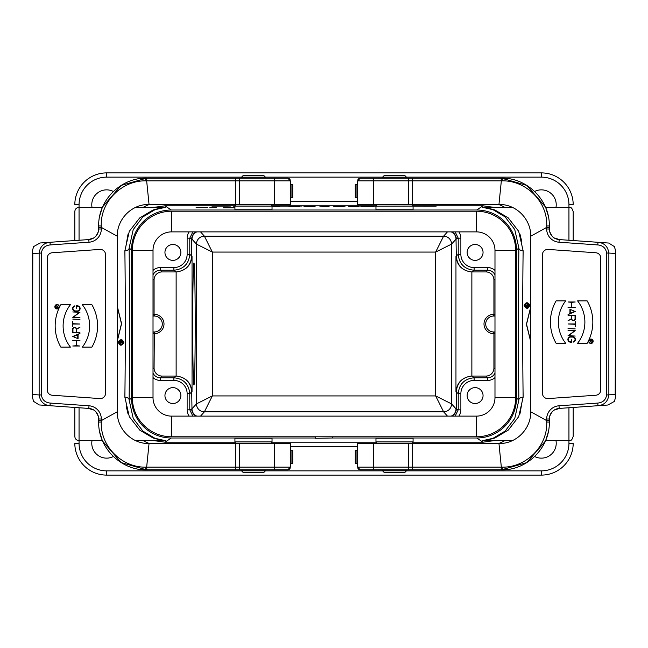 <?xml version="1.0" encoding="UTF-8"?>
<svg xmlns="http://www.w3.org/2000/svg" width="648" height="648" viewBox="0 0 648 648"><rect width="100%" height="100%" fill="white"/><g stroke="black" fill="none" stroke-linecap="round" stroke-linejoin="round"><path stroke-width="0.97" d="M549.326 227.343L549.326 225.917C549.86 199.608 526.314 177.447 501.609 178.2L360.248 178.2L357.591 180.849L373.305 180.849L373.305 204.412L357.591 204.412L357.591 180.849M499.94 178.2L500.58 178.2A2.649 0.761 90 0 1 501.341 180.849L498.96 204.412L373.305 204.412M413.068 178.2L408.272 178.2L408.272 180.849L501.341 180.849M408.272 204.412L408.272 180.849L373.305 180.849L373.305 178.2L360.248 178.2M413.068 469.8L408.272 469.8L408.272 467.151L357.591 467.151L357.591 443.588L373.305 443.588L373.305 469.8L360.248 469.8L499.94 469.8M373.305 443.588L498.96 443.588L501.341 467.151A2.649 0.761 90 0 1 500.58 469.8L501.609 469.8C526.314 470.553 549.86 448.392 549.326 422.083L549.326 420.609L546.685 420.609L546.677 419.005A13.252 13.252 0 0 1 559.005 405.786L597.788 403.072L597.974 405.713L607.913 405.016L614.353 401.428L615.6 397.362L615.195 394.511L606.617 394.956L606.617 253.044L608.861 253.044C607.921 246.515 604.292 242.927 597.974 242.287L559.192 239.574A10.603 10.603 0 0 1 549.326 228.979L549.326 225.917L546.726 225.958C547.754 201.431 525.763 180.363 502.37 180.857L501.341 180.857M615.6 397.159L615.6 250.622L614.353 246.572L608.723 243.049L597.974 242.287L597.788 244.928C602.891 245.438 605.831 248.144 606.617 253.044M502.37 180.857A2.649 0.761 90 0 0 501.609 178.2L526.8 185.393L545.341 206.817M545.956 208.308L548.273 215.922M359.243 178.394L358.482 178.864M358.255 179.091L357.963 179.496M546.677 419.005L549.326 419.005A10.603 10.603 0 0 1 549.326 418.997L549.326 420.617M549.326 420.657L549.326 422.083L546.726 422.042L546.693 420.625M615.6 250.622L615.195 394.511M549.326 227.383L546.685 227.391L546.677 228.995A13.252 13.252 0 0 0 559.005 242.214L597.788 244.928M546.693 227.375L546.726 225.958M498.96 204.412C517.274 204.29 531.028 219.915 530.769 236.22L546.685 227.383M530.769 236.22L530.769 411.78L546.685 420.617M542.433 254.713L542.433 393.287A5.306 5.306 0 0 0 548.103 398.569L595.82 395.24A5.306 5.306 0 0 0 600.753 389.95L600.753 258.05A5.306 5.306 0 0 0 595.82 252.761L548.103 249.431A5.306 5.306 0 0 0 542.433 254.713M559.791 408.386L554.89 409.795C550.727 411.367 548.402 419.572 549.326 419.005A10.603 10.603 0 0 1 559.192 408.426L597.974 405.713C604.292 405.073 607.921 401.485 608.861 394.956L608.861 253.044L615.195 253.49M360.248 469.8L357.591 467.151L357.591 463.474L355.282 463.474L355.282 450.222L357.591 450.222L357.591 443.588M548.273 432.078L545.956 439.692M545.341 441.183L526.8 462.607L501.609 469.8A2.649 0.761 90 0 0 502.37 467.143C525.763 467.637 547.754 446.569 546.726 422.042M501.341 467.143L502.37 467.143M357.963 468.504L358.255 468.909M358.482 469.136L359.243 469.606M530.769 411.78C531.028 428.085 517.274 443.71 498.96 443.588M575.043 315.6L575.043 318.767A1.628 1.628 0 0 1 573.415 320.396A1.628 1.628 0 0 1 571.787 318.767L571.787 315.6L575.043 315.6M571.471 318.67L571.471 315.6L568.045 315.284L575.367 315.284L575.367 318.767A1.952 1.952 0 0 1 573.545 320.711A1.952 1.952 0 0 1 571.487 319.01L568.045 320.736L571.471 318.67M571.787 307.103L571.787 302.308L575.205 301.992L568.045 301.992L571.471 302.308L571.471 307.103L568.045 307.419L575.205 307.419L571.787 307.103M590.927 343.505A2.228 2.228 0 0 0 592.855 340.168A2.228 2.228 0 0 0 589 340.168A2.228 2.228 0 0 0 590.927 343.505M590.927 343.294A2.017 2.017 0 0 0 592.669 340.273A2.017 2.017 0 0 0 589.178 340.273A2.017 2.017 0 0 0 590.927 343.294M591.033 340.443L592.142 340.443L592.142 341.561A0.559 0.559 0 0 1 591.592 342.12A0.559 0.559 0 0 1 591.033 341.561L591.033 340.443M589.599 342.346L590.838 341.731A0.769 0.769 0 0 0 592.361 341.561L592.361 340.224L589.599 340.224L590.822 340.443L590.822 341.496L589.599 342.346M573.132 342.144A2.714 2.714 0 0 0 572.646 336.758L570.605 336.758A2.714 2.714 0 0 0 567.891 339.471A2.714 2.714 0 0 0 570.605 342.185L571.787 342.185L571.787 339.471L571.471 341.869L570.605 341.869A2.398 2.398 0 0 1 568.207 339.471A2.398 2.398 0 0 1 570.605 337.073L572.646 337.073A2.398 2.398 0 0 1 573.132 341.82L573.132 342.144M577.587 343.294A34.465 34.465 0 0 0 577.587 300.883L587.153 300.883A42.412 42.412 0 0 1 587.153 343.294L577.587 343.294M570.256 309.404L570.256 313.3L574.8 311.348L570.256 309.404M569.932 309.266L575.205 311.526L568.045 314.596L569.932 313.438L569.932 309.266M565.672 343.294A34.457 34.457 0 0 1 565.672 300.883L556.106 300.883A42.412 42.412 0 0 0 556.106 343.294L565.672 343.294M568.045 323.976L575.043 323.976L575.367 321.578L575.367 326.689L575.043 324.292L568.045 323.976M568.045 328.577L575.205 328.892L568.045 328.577M568.045 335.696L574.711 330.942L568.045 330.618L575.205 330.618L568.547 335.729L575.205 336.053L568.045 335.696M356.967 184.526L356.967 197.778L355.282 197.778L355.282 184.526L357.591 184.526M356.967 197.778L357.591 197.778M467.151 395.572A7.954 7.954 0 0 1 479.075 388.687A7.954 7.954 0 0 1 479.075 402.465A7.954 7.954 0 0 1 467.151 395.572M467.151 252.428A7.954 7.954 0 0 1 479.075 245.535A7.954 7.954 0 0 1 479.075 259.313A7.954 7.954 0 0 1 467.151 252.428M385.366 209.766L403.664 209.766M244.337 209.766L262.634 209.766M413.06 442.187L482.987 442.187L476.693 437.991A39.771 39.763 33.7 0 0 516.456 398.228L516.456 249.772A39.771 39.763 146.3 0 0 476.693 210.009L171.307 210.009A39.771 39.763 -146.3 0 0 131.544 249.772L129.106 248.144C129.705 290.733 129.705 357.267 129.106 399.856L133.237 418.454L142.884 431.098L155.002 438.323L165.264 440.64M403.664 438.234L385.366 438.234M262.634 438.234L244.337 438.234M476.693 437.991L332.481 437.991L332.481 436.793M315.519 436.793L315.519 438.267L332.481 437.991M315.519 437.991L171.307 437.991L165.013 442.187L234.941 442.187M123.865 342.727C122.496 338.985 120.609 338.71 118.211 341.901C119.532 346.008 121.411 346.283 123.865 342.727M123.728 342.719C121.557 346.048 119.75 345.862 118.317 342.152C120.099 339.034 121.905 339.026 123.719 342.136L123.728 342.719M117.231 341.002L121.451 323.741L117.231 306.431M117.231 306.123L121.597 323.676L117.231 341.302M135.659 440.64L165.499 440.64L160.169 439.935L153.058 437.975L139.782 430.159L129.3 416.68L124.862 397.192C125.461 356.1 125.461 291.9 124.862 250.808L129.268 231.385L139.709 217.906L153.033 210.033L160.161 208.065L165.459 207.36M524.135 305.273L524.143 305.88C526.524 309.323 528.42 309.072 529.813 305.127C527.845 301.903 525.949 301.952 524.135 305.273M524.281 305.864C525.488 302.276 527.27 301.96 529.635 304.925C528.493 308.861 526.711 309.177 524.281 305.864M530.769 306.998L526.549 324.259L530.769 341.569M530.769 341.877L526.403 324.324L530.769 306.698M512.341 207.36L482.501 207.36L487.831 208.065L494.942 210.025L508.218 217.841L518.7 231.32L523.139 250.808C522.539 291.9 522.539 356.1 523.139 397.192L518.732 416.615L508.291 430.094L494.967 437.967L487.839 439.935L482.541 440.64M79.056 407.746L79.056 440.64C76.48 440.389 75.063 438.971 74.812 436.396L74.812 407.446M74.812 240.554L74.812 211.604C75.063 209.029 76.48 207.611 79.056 207.36L79.056 240.254M124.862 397.192A4.244 2.665 -179.2 0 1 129.106 399.856L131.544 398.228L131.544 249.772M131.544 398.228A39.771 39.763 -33.7 0 0 171.307 437.991M113.359 191.476A14.847 14.847 0 0 0 92.016 207.36M555.984 207.36A14.847 14.847 0 0 0 534.64 191.476M482.987 443.588L482.987 442.187L493.954 440.64M522.053 401.963L519.939 413.967M482.736 440.64L493.015 438.315L505.181 431.041L514.787 418.397L518.894 399.856A4.244 2.665 179.2 0 1 523.139 397.192M493.954 207.36L482.987 205.813L413.06 205.813M516.456 398.228L518.894 399.856C518.295 357.267 518.295 290.733 518.894 248.144L514.763 229.546L505.116 216.902L492.998 209.677L482.736 207.36M519.947 234.058L521.689 241.275M154.046 440.64L165.013 442.187L165.013 443.588M128.053 413.942L126.303 406.669M234.941 205.813L165.013 205.813L154.046 207.36M125.947 246.038L128.061 234.033M165.264 207.36L154.985 209.685L142.819 216.959L133.213 229.603L129.106 248.144A4.244 2.665 179.2 0 1 124.862 250.808M534.64 456.524A14.847 14.847 0 0 0 555.984 440.64M92.016 440.64A14.847 14.847 0 0 0 113.359 456.524M568.944 240.254L568.944 207.36C570.459 208.324 571.22 205.764 573.188 211.604L573.188 240.554M573.188 407.446L573.188 436.396C571.22 442.236 570.459 439.676 568.944 440.64L568.944 407.746M406.426 470.861L541.372 470.861A27.572 27.572 0 0 0 568.944 443.289L573.188 443.289A31.809 31.809 0 0 1 541.372 475.106L106.628 475.106A31.809 31.809 0 0 1 74.812 443.289L79.056 443.289A27.572 27.572 0 0 0 106.628 470.861L241.574 470.861M241.574 177.139L106.628 177.139A27.572 27.572 0 0 0 79.056 204.711L74.812 204.711A31.809 31.809 0 0 1 106.628 172.894L541.372 172.894A31.809 31.809 0 0 1 573.188 204.711L568.944 204.711A27.572 27.572 0 0 0 541.372 177.139L406.426 177.139M516.456 249.772L518.894 248.144A4.244 2.665 -179.2 0 0 523.139 250.808M200.532 231.879L204.387 236.164A7.954 7.946 -45 0 0 196.441 244.118A7.954 7.946 138 0 1 204.387 236.164L443.613 236.164L435.659 252.072L451.559 244.118L451.559 403.882A7.954 7.946 -42 0 1 443.613 411.836A7.954 7.946 135 0 0 451.559 403.882L456.022 408.831L458.217 409.852L458.217 393.668C459.181 384.029 464.478 378.732 474.117 377.768L487.758 377.768C491.063 377.622 493.476 376.075 494.983 373.135M443.613 236.164A7.954 7.946 -135 0 1 451.559 244.118A7.954 7.946 -138 0 0 443.613 236.164L447.468 231.879M196.757 416.121C193.728 414.631 192.132 412.201 191.978 408.831L196.441 403.882L196.441 244.118L212.341 252.072L212.341 395.928L204.387 411.836A7.954 7.946 42 0 1 196.441 403.882L212.341 395.928L435.659 395.928L443.613 411.836L204.387 411.836L200.532 416.121M204.387 236.164L212.341 252.072L435.659 252.072L435.659 395.928L451.559 403.882M153.017 315.349L154.346 314.337A9.663 9.663 0 0 1 164.001 324A9.663 9.663 0 0 1 154.346 333.663L154.078 368.121A7.954 7.954 -43.6 0 0 162.024 376.067L175.819 376.067A15.908 15.908 -41.3 0 1 176.135 376.075L176.953 376.107C186.017 377.549 191.047 382.741 192.035 391.7L189.783 393.668L189.783 409.852L192.845 416.121M192.845 231.879L189.783 238.148L189.783 254.332L192.035 256.3C191.047 265.259 186.017 270.451 176.953 271.893L176.135 271.925A15.908 15.908 41.3 0 1 175.819 271.933L173.883 270.232L160.242 270.232C156.938 270.378 154.524 271.925 153.017 274.865M196.441 403.882A7.954 7.946 -135 0 0 204.387 411.836L204.387 411.836M494.983 278.875L493.922 279.879A7.954 7.954 136.4 0 0 485.976 271.933L472.181 271.933A15.908 15.908 -41.3 0 1 471.865 271.925L471.047 271.893C461.984 270.451 456.953 265.259 455.965 256.3L458.217 254.332L458.217 238.148L455.155 231.879M460.866 393.668L458.217 393.668L455.965 391.7C456.953 382.741 461.984 377.549 471.047 376.107L471.865 376.075A15.908 15.908 41.3 0 1 472.181 376.067L474.117 377.768L474.117 380.416A13.26 13.252 41.3 0 0 460.866 393.668L460.866 409.852A10.603 10.603 25 0 1 458.816 416.121M494.983 274.865C493.476 271.925 491.063 270.378 487.758 270.232L474.117 270.232C464.478 269.268 459.181 263.971 458.217 254.332L460.866 254.332A13.26 13.252 -41.3 0 0 474.117 267.584L487.758 267.584A10.611 10.603 136.4 0 1 494.983 270.427M494.983 315.349L493.655 314.337A9.663 9.663 0 0 0 483.999 324A9.663 9.663 0 0 0 493.655 333.663L494.983 332.651M494.983 316.046L493.655 316.046A7.954 7.954 0 0 0 485.708 324A7.954 7.954 0 0 0 493.655 331.954L494.983 331.954M494.983 377.573A10.611 10.603 -136.4 0 1 487.758 380.416L487.758 377.768L485.976 376.067L472.181 376.067M471.047 271.893C462 270.435 457.083 265.154 456.281 256.025L456.022 239.169C455.868 235.799 454.272 233.369 451.243 231.879M196.757 231.879C193.728 233.369 192.132 235.799 191.978 239.169L189.783 238.148L187.134 238.148A10.603 10.603 25 0 1 189.184 231.879M187.134 254.332L189.783 254.332C188.819 263.971 183.522 269.268 173.883 270.232L173.883 267.584A13.26 13.252 41.3 0 0 187.134 254.332L187.134 238.148M153.017 373.135C154.524 376.075 156.938 377.622 160.242 377.768L173.883 377.768C183.522 378.732 188.819 384.029 189.783 393.668L187.134 393.668A13.26 13.252 -41.3 0 0 173.883 380.416L160.242 380.416A10.611 10.603 -43.6 0 1 153.017 377.573M153.017 316.046L154.346 316.046A7.954 7.954 0 0 1 162.292 324A7.954 7.954 0 0 1 154.346 331.954L153.017 331.954M153.017 270.427A10.611 10.603 43.6 0 1 160.242 267.584L160.242 270.232L162.024 271.933L175.819 271.933M195.21 324C195.226 290.944 194.611 261.638 193.93 263.031C192.359 261.573 192.359 386.427 193.93 384.969C194.611 386.362 195.226 357.056 195.21 324M451.243 416.121C454.272 414.631 455.868 412.201 456.022 408.831M485.976 376.067A7.954 7.954 -136.4 0 0 493.922 368.121L494.983 369.125M493.922 333.663L493.922 368.121M493.922 279.879L493.922 314.337M180.849 252.428A7.954 7.954 0 0 0 168.926 245.535A7.954 7.954 0 0 0 168.926 259.313A7.954 7.954 0 0 0 180.849 252.428M162.024 271.933A7.954 7.954 43.6 0 0 154.078 279.879L154.078 314.337M154.078 333.663L153.017 332.651M455.155 416.121L458.217 409.852L460.866 409.852M180.849 395.572A7.954 7.954 0 0 0 168.926 388.687A7.954 7.954 0 0 0 168.926 402.465A7.954 7.954 0 0 0 180.849 395.572M524.621 305.824C525.755 302.738 527.318 302.503 529.311 305.135C528.225 308.537 526.662 308.764 524.621 305.832L524.621 305.824M524.767 305.816C525.828 302.908 527.294 302.689 529.165 305.159C528.152 308.359 526.678 308.578 524.767 305.816M525.415 305.346L528.614 304.301L528.598 305.046L527.318 305.678L528.59 305.888L528.582 306.504L525.431 306.504L525.415 305.346L525.569 306.358L528.444 306.358L527.172 306.026L528.468 304.536L525.552 305.346M526.84 306.026L525.901 306.026L525.909 305.346L526.824 305.346L526.84 306.026L526.686 305.346L526.055 305.346L526.046 305.888L526.694 305.888M123.379 342.176C122.245 345.263 120.682 345.497 118.689 342.865C119.783 339.463 121.338 339.236 123.379 342.176M123.233 342.185C122.172 345.101 120.698 345.311 118.835 342.841C119.848 339.641 121.322 339.422 123.233 342.185L123.233 342.185M122.585 342.654L119.386 343.699L119.402 342.954L120.682 342.322L119.41 342.112L119.418 341.496L122.569 341.496L122.585 342.654L122.432 341.642L119.556 341.642L120.828 341.974L119.532 343.464L122.448 342.654M121.16 341.974L122.099 341.974L122.091 342.654L121.176 342.654L121.16 341.974L121.314 342.654L121.946 342.654L121.954 342.112L121.306 342.112M476.426 436.793A39.236 39.236 0 0 0 515.662 397.564L515.662 250.436A39.236 39.236 0 0 0 476.426 211.208L171.574 211.208A39.236 39.236 0 0 0 132.338 250.436L132.338 397.564A39.236 39.236 0 0 0 171.574 436.793L476.426 436.793L476.426 416.121L171.574 416.121A18.557 18.557 0 0 1 153.017 397.564L153.017 250.436A18.557 18.557 0 0 1 171.574 231.879L476.426 231.879A18.557 18.557 0 0 1 494.983 250.436L494.983 397.564A18.557 18.557 0 0 1 476.426 416.121M263.558 472.7L243.413 472.7L241.534 470.821L265.437 470.821L263.558 472.7M234.932 441.912L272.039 441.912L272.039 438.234L234.932 438.234L234.932 441.912L235.702 443.783M253.49 175.3L263.558 175.3L265.437 177.179L241.534 177.179L243.413 175.3L253.49 175.3M272.039 206.088L234.932 206.088L234.932 209.766L272.039 209.766L272.039 206.088L271.269 204.217M404.587 472.7L384.442 472.7L382.563 470.821L406.466 470.821L404.587 472.7M375.962 441.912L413.068 441.912L413.068 438.234L375.962 438.234L375.962 441.912L376.731 443.783M394.511 175.3L404.587 175.3L406.466 177.179L382.563 177.179L384.442 175.3L394.511 175.3M413.068 206.088L373.305 206.169L375.962 206.121L375.962 209.766L413.068 209.766L413.068 206.088L412.298 204.217M98.674 420.657L98.674 422.083C98.14 448.392 121.686 470.553 146.391 469.8L287.752 469.8L290.409 467.151L274.695 467.151L274.695 443.588L290.409 443.588L290.409 467.151M148.06 469.8L147.42 469.8A2.649 0.761 -90 0 1 146.659 467.151L149.04 443.588L274.695 443.588M239.728 443.588L239.728 467.151L274.695 467.151L274.695 469.8L287.752 469.8M239.728 178.2L239.728 180.849L290.409 180.849L290.409 204.412L274.695 204.412L274.695 178.2L287.752 178.2L234.932 178.2M274.695 204.412L235.346 204.412L235.346 180.849A2.649 0.729 -90 0 1 236.075 178.2L148.06 178.2M235.346 204.412L149.04 204.412L146.659 180.849A2.649 0.761 -90 0 1 147.42 178.2L146.391 178.2C121.686 177.447 98.14 199.608 98.674 225.917L98.674 227.391L101.315 227.391L101.323 228.995A13.252 13.252 0 0 1 88.995 242.214L50.212 244.928L50.026 242.287L40.087 242.984L33.647 246.572L32.4 250.638L32.805 253.49L41.383 253.044L41.383 394.956L39.139 394.956C40.079 401.485 43.708 405.073 50.026 405.713L88.071 408.378M88.209 408.386L93.126 409.803C95.402 409.269 99.938 418.973 98.674 419.005L101.323 419.005A13.252 13.252 0 0 0 88.995 405.786L88.808 408.426A10.603 10.603 0 0 1 98.674 419.021L98.674 422.083L101.274 422.042C100.246 446.569 122.237 467.637 145.63 467.143L146.659 467.143M32.4 250.841L32.4 397.378L33.647 401.428L39.277 404.951L50.026 405.713L50.212 403.072C45.109 402.562 42.169 399.856 41.383 394.956M145.63 467.143A2.649 0.761 -90 0 0 146.391 469.8L121.2 462.607L102.659 441.183M102.044 439.692L99.727 432.078M288.757 469.606L289.518 469.136M289.745 468.909L290.037 468.504M101.323 228.995L98.674 228.995A10.603 10.603 0 0 1 98.674 229.003L98.674 227.383M98.674 227.343L98.674 225.917L101.274 225.958L101.307 227.375M32.4 397.378L32.805 253.49M98.674 420.617L101.315 420.609L101.323 419.005M101.307 420.625L101.274 422.042M149.04 443.588C130.726 443.71 116.972 428.085 117.231 411.78L101.315 420.617M117.231 411.78L117.231 236.22L101.315 227.383M105.567 393.287L105.567 254.713A5.306 5.306 0 0 0 99.897 249.431L52.18 252.761A5.306 5.306 0 0 0 47.247 258.05L47.247 389.95A5.306 5.306 0 0 0 52.18 395.24L99.897 398.569A5.306 5.306 0 0 0 105.567 393.287M88.209 239.614L93.11 238.205C97.273 236.633 99.598 228.428 98.674 228.995A10.603 10.603 0 0 1 88.808 239.574L50.026 242.287C43.708 242.927 40.079 246.515 39.139 253.044L39.139 394.956L32.805 394.511M287.752 178.2L290.409 180.849L290.409 184.526L292.718 184.526L292.718 197.778L290.409 197.778L290.409 204.412M99.727 215.922L102.044 208.308M102.659 206.817L121.2 185.393L146.391 178.2A2.649 0.761 -90 0 0 145.63 180.857C122.237 180.363 100.246 201.431 101.274 225.958M146.659 180.857L145.63 180.857M290.037 179.496L289.745 179.091M289.518 178.864L288.757 178.394M117.231 236.22C116.972 219.915 130.726 204.29 149.04 204.412M72.957 332.4L72.957 329.233A1.628 1.628 0 0 1 74.585 327.605A1.628 1.628 0 0 1 76.213 329.233L76.213 332.4L72.957 332.4M76.529 329.33L76.529 332.4L79.955 332.716L72.633 332.716L72.633 329.233A1.952 1.952 0 0 1 74.455 327.289A1.952 1.952 0 0 1 76.513 328.99L79.955 327.264L76.529 329.33M76.213 340.897L76.213 345.692L72.795 346.008L79.955 346.008L76.529 345.692L76.529 340.897L79.955 340.581L72.795 340.581L76.213 340.897M57.073 304.495A2.228 2.228 0 0 0 55.145 307.832A2.228 2.228 0 0 0 59 307.832A2.228 2.228 0 0 0 57.073 304.495M57.073 304.706A2.017 2.017 0 0 0 55.331 307.727A2.017 2.017 0 0 0 58.822 307.727A2.017 2.017 0 0 0 57.073 304.706M56.967 307.557L55.858 307.557L55.858 306.439A0.559 0.559 0 0 1 56.408 305.88A0.559 0.559 0 0 1 56.967 306.439L56.967 307.557M58.401 305.654L57.162 306.269A0.769 0.769 0 0 0 55.639 306.439L55.639 307.776L58.401 307.776L57.178 307.557L57.178 306.504L58.401 305.654M74.868 305.856A2.714 2.714 0 0 0 75.354 311.243L77.395 311.243A2.714 2.714 0 0 0 80.109 308.529A2.714 2.714 0 0 0 77.395 305.816L76.213 305.816L76.213 308.529L76.529 306.131L77.395 306.131A2.398 2.398 0 0 1 79.793 308.529A2.398 2.398 0 0 1 77.395 310.927L75.354 310.927A2.398 2.398 0 0 1 74.868 306.18L74.868 305.856M70.413 304.706A34.465 34.465 0 0 0 70.413 347.117L60.847 347.117A42.412 42.412 0 0 1 60.847 304.706L70.413 304.706M77.744 338.596L77.744 334.7L73.2 336.652L77.744 338.596M78.068 338.734L72.795 336.474L79.955 333.404L78.068 334.562L78.068 338.734M82.328 304.706A34.457 34.457 0 0 1 82.328 347.117L91.895 347.117A42.412 42.412 0 0 0 91.895 304.706L82.328 304.706M79.955 324.024L72.957 324.024L72.633 326.422L72.633 321.311L72.957 323.708L79.955 324.024M79.955 319.424L72.795 319.108L79.955 319.424M79.955 312.304L73.289 317.058L79.955 317.382L72.795 317.382L79.453 312.271L72.795 311.947L79.955 312.304M291.033 463.474L291.033 450.222L292.718 450.222L292.718 463.474L290.409 463.474M291.033 450.222L290.409 450.222M207.522 207.627L196.109 207.644L207.522 207.627M216.221 207.603L209.766 207.733L216.221 207.603M211.904 206.096L222.669 206.105L211.904 206.096M219.486 206.113L214.934 206.113L219.486 206.113M223.09 206.161L230.558 206.04L223.09 206.161M234.932 207.806L223.43 207.806L234.932 207.652M234.932 206.169L233.588 206.169L234.932 206.04M279.588 206.647L272.322 206.777L279.588 206.647M273.059 206.218L276.105 206.04L273.059 206.218M278.413 206.129L289.13 206.105L278.413 206.129M291.551 206.121L302.057 206.04L291.551 206.121M304.519 206.096L315.284 206.105L304.519 206.096M312.101 206.113L307.549 206.113L312.101 206.113M319.804 206.85L328.196 206.744L319.804 206.85M329.33 206.072L323.279 206.169L329.33 206.072M338.135 206.218L345.117 206.145L338.135 206.218M353.079 206.04L367.87 206.04L353.079 206.032M373.783 206.672L361.098 206.68L373.783 206.672M375.962 206.169L368.372 206.105L375.962 206.072M413.068 206.153L424.537 206.169L413.068 206.169M423.492 206.218L436.136 206.186L423.492 206.218M288.992 206.825L299.522 206.728L288.992 206.825M291.333 206.663L295.699 206.728L291.333 206.663M303.815 206.825L314.353 206.728L303.815 206.825M306.164 206.663L310.53 206.728L306.164 206.663M333.477 206.825L344.015 206.728L333.477 206.825M335.818 206.663L340.184 206.728L335.818 206.663M348.3 206.825L358.838 206.728L348.3 206.825M350.649 206.663L355.015 206.728L350.649 206.663M411.926 178.2A2.649 0.729 90 0 1 412.655 180.849L412.655 204.412M559.192 239.574L559.005 242.214M559.791 239.614L554.874 238.197C552.598 238.731 548.062 229.028 549.326 228.995L546.677 228.995M597.788 403.072C602.891 402.562 605.831 399.856 606.617 394.956M412.655 443.588L412.655 467.151L408.272 467.151L408.272 443.588M501.341 467.151L412.655 467.151A2.649 0.729 90 0 1 411.926 469.8M559.005 405.786L559.192 408.426M356.967 450.222L356.967 463.474M487.758 380.416L474.117 380.416M458.816 231.879A10.603 10.603 -25 0 1 460.866 238.148L460.866 254.332M476.693 210.009L482.987 205.813L482.987 204.412M375.97 205.813L272.03 205.813M165.013 204.412L165.013 205.813L171.307 210.009M272.03 442.187L375.97 442.187M545.567 207.36L568.944 207.36L568.944 204.711M382.604 177.139L265.397 177.139M79.056 204.711L79.056 207.36L102.433 207.36M143.208 207.36A44.015 44.007 -146.3 0 1 149.486 204.412M290.409 201.577L357.591 201.577M498.515 204.412A44.015 44.007 146.3 0 1 504.792 207.36M102.433 440.64L79.056 440.64L79.056 443.289M265.397 470.861L382.604 470.861M568.944 443.289L568.944 440.64L545.567 440.64M504.792 440.64A44.015 44.007 33.7 0 1 498.515 443.588M357.591 446.423L290.409 446.423M149.486 443.588A44.015 44.007 -33.7 0 1 143.208 440.64M74.812 204.711A31.809 31.809 0 0 1 106.628 172.894L106.628 177.139M106.628 470.861L106.628 475.106A31.809 31.809 0 0 1 74.812 443.289M541.372 177.139L541.372 172.894M541.372 475.106L541.372 470.861M176.953 376.107C186 377.565 190.917 382.846 191.719 391.975L191.978 408.831M196.239 231.879A7.954 7.954 115.7 0 0 191.719 239.055L191.719 256.025C190.917 265.154 186 270.435 176.953 271.893M451.761 416.121A7.954 7.954 -64.3 0 0 456.281 408.945L456.281 391.975C457.083 382.846 462 377.565 471.047 376.107M471.865 271.925L471.865 376.075M455.965 391.7L455.965 256.3M474.117 267.584L474.117 270.232L472.181 271.933M493.655 333.663L493.655 331.954M493.655 314.337L493.655 316.046M485.976 271.933L487.758 270.232L487.758 267.584M456.022 239.169L451.559 244.118M196.441 244.118L191.978 239.169M451.761 231.879A7.954 7.954 -115 0 1 456.281 239.055L458.217 238.148L460.866 238.148M160.242 267.584L173.883 267.584M176.135 376.075L176.135 271.925M192.035 256.3L192.035 391.7M173.883 380.416L173.883 377.768L175.819 376.067M154.346 333.663L154.346 331.954M154.346 314.337L154.346 316.046M162.024 376.067L160.242 377.768L160.242 380.416M443.613 411.836L447.468 416.121M196.239 416.121A7.954 7.954 65 0 1 191.719 408.945L189.783 409.852L187.134 409.852L187.134 393.668M154.078 279.879L153.017 278.875M153.017 369.125L154.078 368.121M189.184 416.121A10.603 10.603 -25 0 1 187.134 409.852M171.574 436.793L171.574 416.121M132.338 397.564L153.017 397.564M132.338 250.436L153.017 250.436M171.574 211.208L171.574 231.879M476.426 211.208L476.426 231.879M515.662 250.436L494.983 250.436M515.662 397.564L494.983 397.564M236.075 469.8A2.649 0.729 -90 0 1 235.346 467.151L146.659 467.151M239.728 469.8L239.728 467.151L235.346 467.151L235.346 443.588M88.995 405.786L50.212 403.072M50.212 244.928C45.109 245.438 42.169 248.144 41.383 253.044M146.659 180.849L239.728 180.849L239.728 204.412M88.995 242.214L88.808 239.574M291.033 197.778L291.033 184.526M355.282 450.222L355.282 463.474M355.282 184.526L355.282 197.778M135.659 207.36L165.507 207.36M482.493 440.64L512.341 440.64M125.947 246.102L128.126 233.888M522.053 401.898L519.874 414.113M266.069 469.8L265.437 470.821M240.902 469.8L241.534 470.821M272.039 441.912L271.269 443.783M266.069 178.2L265.437 177.179M240.902 178.2L241.534 177.179M234.932 206.088L235.702 204.217M407.098 469.8L406.466 470.821M381.931 469.8L382.563 470.821M413.068 441.912L412.298 443.783M407.098 178.2L406.466 177.179M381.931 178.2L382.563 177.179M375.962 206.088L376.731 204.217M292.718 197.778L292.718 184.526M292.718 463.474L292.718 450.222"/></g></svg>

